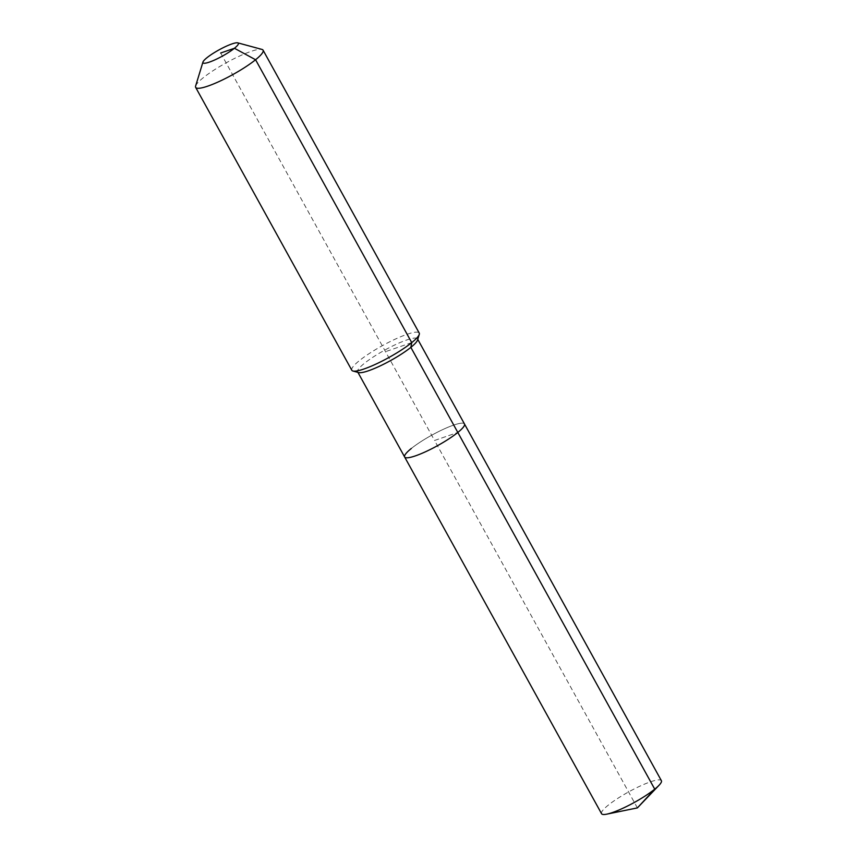 <?xml version="1.0" encoding="UTF-8"?>
<svg xmlns="http://www.w3.org/2000/svg" width="857" height="857" viewBox="0 0 857 857"><rect width="100%" height="100%" fill="white"/><g stroke="black" fill="none" stroke-linecap="round" stroke-linejoin="round"><path stroke-width="0.64" stroke-dasharray="4.29 3.21" d="M601.56 813.7A34.162 5.988 151.1 0 1 608.202 805.205A34.162 5.988 151.1 0 1 640.19 786.04A34.162 5.988 151.1 0 1 661.379 780.673M411.296 448.5A34.162 5.988 151.1 0 1 443.283 429.336A34.162 5.988 151.1 0 1 464.473 423.969A34.162 5.988 151.1 0 0 443.283 429.336A34.162 5.988 151.1 0 0 411.296 448.5A34.162 5.988 151.1 0 0 404.643 456.995M358.665 372.57A34.162 5.988 151.1 0 1 357.669 371.895A34.162 5.988 151.1 0 1 364.321 363.4A34.162 5.988 151.1 0 1 396.298 344.246A34.162 5.988 151.1 0 1 417.498 338.869A34.162 5.988 151.1 0 1 417.53 340.068M351.82 370.256A38.501 6.749 151.1 0 1 359.308 360.69A38.501 6.749 151.1 0 1 395.345 339.093A38.501 6.749 151.1 0 1 419.223 333.041M195.621 86.032A38.501 6.749 151.1 0 1 203.152 77.816A38.501 6.749 151.1 0 1 236.253 57.612A38.501 6.749 151.1 0 1 261.953 49.417M220.667 53.016L434.553 440.477L457.82 432.453L434.553 440.477L637.383 807.905M411.735 342.618L385.521 351.649"/><path stroke-width="1.29" d="M417.755 339.34L661.379 780.673A34.162 5.988 151.1 0 1 658.969 785.355A34.162 5.988 151.1 0 1 654.737 789.158A34.162 5.988 151.1 0 1 606.799 814.15A34.162 5.988 151.1 0 1 601.56 813.7L404.643 456.995A34.162 5.988 151.1 0 1 411.296 448.5M237.775 42.85A20.214 3.546 151.1 0 1 234.432 48.271A20.214 3.546 151.1 0 1 214.004 60.279A20.214 3.546 151.1 0 1 202.948 62.068A20.214 3.546 151.1 0 1 206.901 57.762A20.214 3.546 151.1 0 1 224.288 47.156A20.214 3.546 151.1 0 1 237.775 42.85L261.953 49.417A38.501 6.749 151.1 0 1 263.067 50.167L419.223 333.041A38.501 6.749 151.1 0 1 419.266 334.391L417.53 340.068A34.162 5.988 151.1 0 1 410.846 347.364L457.82 432.453A34.162 5.988 151.1 0 0 464.473 423.969A34.162 5.988 151.1 0 1 457.82 432.453A34.162 5.988 151.1 0 1 425.833 451.618A34.162 5.988 151.1 0 1 404.643 456.995A34.162 5.988 151.1 0 0 425.833 451.618A34.162 5.988 151.1 0 0 457.82 432.453L654.737 789.158L637.383 807.905L606.799 814.15M419.266 334.391A38.501 6.749 151.1 0 1 411.735 342.618L410.846 347.364A34.162 5.988 151.1 0 1 381.472 365.296A34.162 5.988 151.1 0 1 358.665 372.57L352.934 371.017A38.501 6.749 151.1 0 1 351.82 370.256L195.664 87.382A38.501 6.749 151.1 0 1 195.621 86.032L202.948 62.068M263.067 50.167A38.501 6.749 151.1 0 1 255.579 59.744L411.735 342.618A38.501 6.749 151.1 0 1 378.633 362.822A38.501 6.749 151.1 0 1 352.934 371.017M220.667 53.016L234.432 48.271L255.579 59.744A38.501 6.749 151.1 0 1 219.542 81.329A38.501 6.749 151.1 0 1 195.664 87.382M637.383 807.905L658.969 785.355M357.926 372.367L404.643 456.995"/></g></svg>

